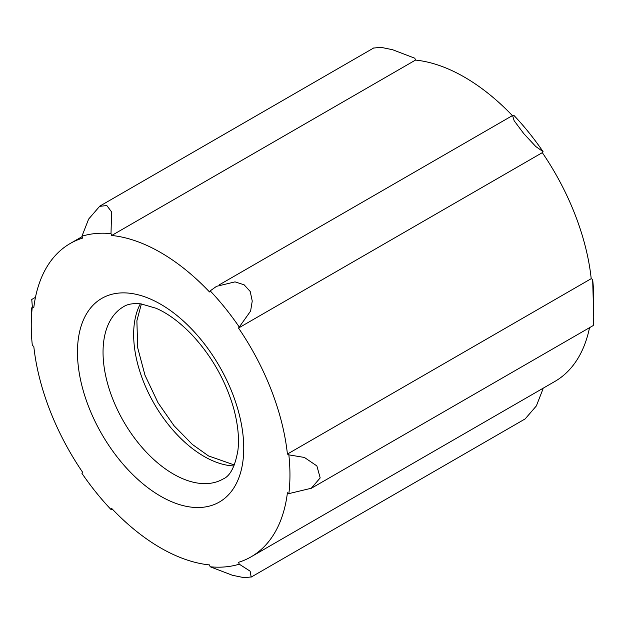 <?xml version="1.0" encoding="UTF-8"?>
<svg xmlns="http://www.w3.org/2000/svg" width="625" height="625" viewBox="0 0 625 625"><rect width="100%" height="100%" fill="white"/><g stroke="black" fill="none" stroke-linecap="round" stroke-linejoin="round"><path stroke-width="0.94" d="M81.938 473.352A182.93 105.617 -120 0 0 111.008 509.516A23.742 13.711 -120 0 0 111.703 508.453A180.898 104.445 -120 0 0 209.5 564.914A23.742 13.711 -120 0 0 210.195 566.781A182.93 105.617 -120 0 0 239.266 564.18A23.742 13.711 -120 0 0 238.516 562.32A180.898 104.445 -120 0 0 251.047 556.859A180.898 104.445 -120 0 0 287.414 492.758A23.742 13.711 -120 0 0 288.859 493.625A182.93 105.617 -120 0 0 288.859 454.867A23.742 13.711 -120 0 0 287.414 454.07A180.898 104.445 -120 0 0 238.516 328.039A23.742 13.711 -120 0 0 239.266 327.047A182.93 105.617 -120 0 0 210.195 290.875A23.742 13.711 -120 0 0 209.5 291.945A180.898 104.445 -120 0 0 111.703 235.484A23.742 13.711 -120 0 0 111.008 233.617A182.93 105.617 -120 0 0 81.938 236.211A23.742 13.711 -120 0 0 82.688 238.07A180.898 104.445 -120 0 0 70.156 243.531A180.898 104.445 -120 0 0 33.789 307.641A23.742 13.711 -120 0 0 32.344 306.766A182.93 105.617 -120 0 0 31.25 325.516A182.93 105.617 -120 0 0 32.344 345.531A23.742 13.711 -120 0 0 33.789 346.328A180.898 104.445 -120 0 0 82.688 472.352A23.742 13.711 -120 0 0 81.938 473.352M512.352 115.562A180.898 104.445 -120 0 0 415.5 60.086A23.742 13.711 -120 0 0 414.805 58.219L392.57 49.719L380.898 47.312L373.852 48.031M543.062 151.648A182.93 105.617 -120 0 0 513.992 115.484L512.539 115.445L514.172 120.758L523.797 133.648L535.742 146.492L543.062 151.648A23.742 13.711 -120 0 1 542.312 152.648A180.898 104.445 -120 0 1 591.211 278.672A23.742 13.711 -120 0 1 592.656 279.469A182.93 105.617 -120 0 1 593.75 299.484L593.75 317.211L592.656 279.469M251.047 556.859L554.844 381.461A180.898 104.445 -120 0 0 589.531 327.672M525.391 418.641L536.359 405.93L543.062 388.789A23.742 13.711 -120 0 0 542.898 388.359M210.195 290.875L216.555 286.32L235.031 281.875L244.102 284.789L250.219 291.492L252.242 301.047L250.602 311.062L239.266 327.047M238.516 328.039L542.312 152.648M111.703 235.484L415.5 60.086M81.938 236.211L88.633 219.086L99.609 206.359L106.82 205.539L111.578 211.914L111.008 233.617M31.758 299.539L32.344 306.766M111.008 509.516L112.461 509.562M239.266 564.18L250.133 571.172L251.156 576.969L244.125 577.688L232.461 575.289L210.195 566.781M593.242 325.461L593.75 317.211M287.414 454.07L591.211 278.672M288.859 454.867L304.398 457.453L316.883 465.922L320.188 477.914L311.266 488.258L288.859 493.625M160.602 496.203A117.586 67.891 -120 0 0 232.609 393.766A117.586 67.891 -120 0 0 88.602 310.625A117.586 67.891 -120 0 0 160.602 496.203M140.344 303.805A99.492 57.445 -120 0 0 204 456.375A99.492 57.445 -120 0 0 233.953 465.938M173.391 474.047A99.492 57.445 -120 0 0 223.141 478.977C230.141 476.078 235.055 466.586 237.898 450.492C239.406 438.305 237.93 424.023 233.469 407.641C225.227 379.695 211.086 355.094 191.055 333.852C179.086 321.68 167.422 313.148 156.047 308.258L141.031 303.891C133.422 303.125 127.625 304.047 123.648 306.648A99.492 57.445 -120 0 0 108.398 386.375A99.492 57.445 -120 0 0 173.391 474.047M219.258 284.852L512.242 115.703M99.555 206.266L373.797 47.93M70.156 243.531L82.102 236.641M31.727 299.484L35.469 297.328M251.211 577.07L525.453 418.734M311.297 488.312L593.273 325.516M31.25 325.516L31.25 307.789M234.352 464.984L208.523 455.93L192.367 444.438L173.992 425.688L158.039 402.773L144.992 375.234L137.688 347.742L136.883 320.766L141.375 303.93"/></g></svg>
